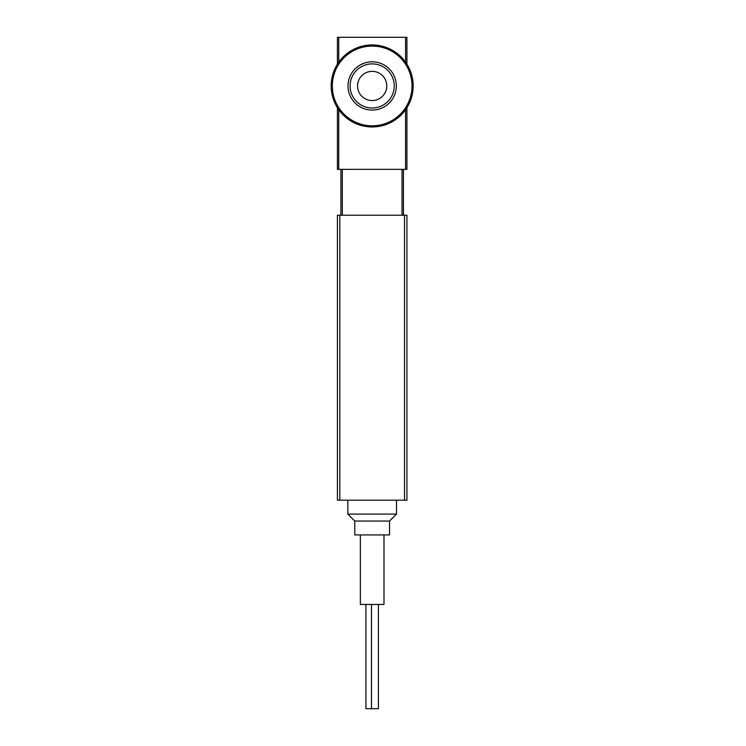 <?xml version="1.0" encoding="UTF-8"?>
<svg xmlns="http://www.w3.org/2000/svg" width="746" height="746" viewBox="0 0 746 746"><rect width="100%" height="100%" fill="white"/><g stroke="black" fill="none" stroke-linecap="round" stroke-linejoin="round"><path stroke-width="1.12" d="M339.812 215.23L337.416 215.23L337.416 500.193L339.812 500.193L339.812 215.23L406.924 215.23L406.924 500.193L339.812 500.193M396.499 500.193L396.499 514.087L347.841 514.087L347.841 500.193M396.499 514.087L389.543 521.044L354.798 521.044L347.841 514.087M389.543 521.044L389.543 534.938L354.798 534.938L354.798 521.044M383.985 534.938L383.985 604.447L360.355 604.447L360.355 534.938M403.446 169.351L403.446 215.23M402.029 215.23L402.029 169.351L342.311 169.351L342.311 215.23M340.894 169.351L340.894 215.23M378.427 604.447L378.427 708.7L365.913 708.7L365.913 604.447M371.471 708.7L371.471 604.447M406.924 64.184L406.924 37.3L337.416 37.3L337.416 64.184M337.416 107.722L337.416 169.351L406.924 169.351L406.924 107.722M396.322 85.949A24.152 24.152 0 0 1 360.094 106.864A24.152 24.152 0 0 1 360.094 65.033A24.152 24.152 0 0 1 396.322 85.949M394.233 85.949A22.063 22.063 0 0 1 361.139 105.065A22.063 22.063 0 0 1 361.139 66.842A22.063 22.063 0 0 1 394.233 85.949A22.063 22.063 0 0 1 361.139 105.065A22.063 22.063 0 0 1 361.139 66.842A22.063 22.063 0 0 1 394.233 85.949M386.764 85.949A14.594 14.594 0 0 1 364.869 98.593A14.594 14.594 0 0 1 364.869 73.313A14.594 14.594 0 0 1 386.764 85.949M413.172 85.949A41.011 41.011 0 0 1 351.664 121.467A41.011 41.011 0 0 1 351.664 50.439A41.011 41.011 0 0 1 413.172 85.949A41.011 41.011 0 0 1 351.664 121.467A41.011 41.011 0 0 1 351.664 50.439A41.011 41.011 0 0 1 413.172 85.949M404.528 500.193L404.528 215.23M405.582 62.17L405.582 37.3M338.759 62.17L338.759 37.3M338.759 169.351L338.759 109.727M405.582 169.351L405.582 109.727M412.025 85.949A39.855 39.855 0 0 1 352.243 120.47A39.855 39.855 0 0 1 352.243 51.437A39.855 39.855 0 0 1 412.025 85.949"/></g></svg>
